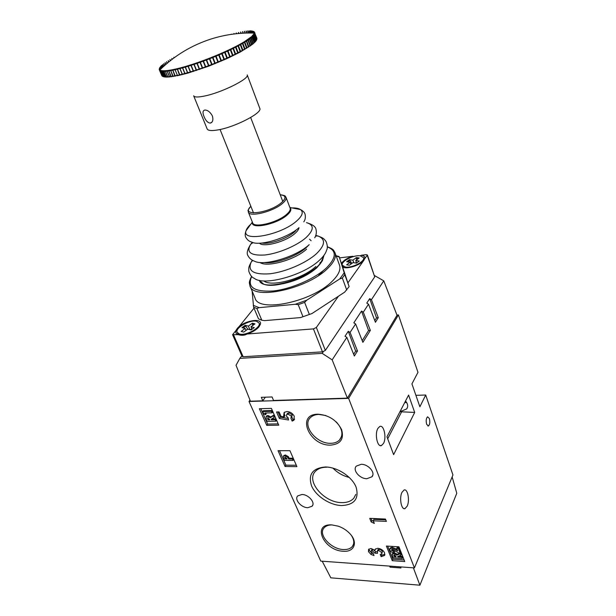 <?xml version="1.0" encoding="UTF-8"?>
<svg xmlns="http://www.w3.org/2000/svg" width="616" height="616" viewBox="0 0 616 616"><rect width="100%" height="100%" fill="white"/><g stroke="black" fill="none" stroke-linecap="round" stroke-linejoin="round"><path stroke-width="0.92" d="M452.144 476.93L456.779 493.254L419.904 585.2L330.823 577.831L322.214 561.215M389.605 566.096L390.067 567.167L400.954 567.967L400.5 566.889M419.904 585.2L413.375 567.821M390.513 566.166L390.067 567.167M237.175 332.424L238.515 334.373L239.809 334.919L245.037 334.888M258.982 326.827L259.428 323.862M239.401 333.995C245.884 336.136 261.492 327.389 259.082 323.038L256.664 321.321C250.081 319.342 234.773 327.935 237.137 332.34L239.401 333.995M252.675 325.533L252.36 323.207L254.97 323.847L250.989 326.773L254.277 327.589L251.074 329.953L247.794 329.121L243.774 332.078L241.179 331.408L245.191 328.467L246.038 330.415M245.191 328.467L241.972 327.643L245.153 325.317L247.771 329.144M252.36 323.207L248.387 326.118L245.153 325.317M252.745 324.124L254.131 324.463M250.304 329.76L251.798 328.651M248.387 326.118L249.911 329.66M250.989 326.773L252.052 329.237M245.553 326.226L243.189 327.958M336.067 255.709L339.116 256.556L349.133 286.602L344.66 292.161L311.996 313.529L309.355 314.46L304.62 302.387L298.213 304.666L295.295 304.273L259.151 307.661L256.88 308.524L253.592 307.207L252.129 291.06M309.355 314.46L300.585 317.579L264.587 320.636L261.808 320.228L258.504 318.849L253.592 307.207M261.808 320.228L256.88 308.524M302.987 316.716L298.213 304.666M259.151 307.661L253.23 305.313M346.731 290.02L342.35 278.039L339.793 278.894L306.783 300.177L304.62 302.387M300.585 317.579L311.996 313.529M306.783 300.177L295.295 304.273M349.133 286.602L344.791 274.659L342.35 278.039M339.116 256.556L344.791 274.659M344.19 272.826L339.793 278.894M336.159 255.979L339.239 257.026M363.394 260.861L363.848 258.489M345.345 267.021C351.944 268.291 365.319 261.407 363.563 257.68L360.399 255.833C353.723 254.685 340.61 261.461 342.334 265.211L345.345 267.021M356.587 259.913L356.371 257.596L359.197 257.973L355.725 260.553L359.282 261.038L356.487 263.124L352.937 262.632L349.434 265.234L346.615 264.826L350.119 262.231L350.82 264.202M350.119 262.231L346.623 261.738L349.403 259.683L351.882 263.417M356.371 257.596L352.906 260.168L349.403 259.683M342.365 265.304L343.389 267.09L344.398 267.613M356.687 258.489L358.219 258.697M355.501 262.986L356.364 262.347M352.906 260.168L353.823 262.755M355.725 260.553L356.602 263.04M349.719 260.576L347.909 261.923M250.081 286.178L255.055 298.036C258.281 313.051 312.173 301.902 332.186 281.281C338.469 275.082 340.933 269.762 339.57 265.334L339.431 264.957M212.32 115.916L212.559 116.593C213.329 120.266 212.582 122.43 210.325 123.092C207.808 122.884 205.706 120.705 204.027 116.547C202.471 112.759 202.733 110.587 204.797 110.041C207.423 110.002 209.825 111.735 212.02 115.246L212.32 115.916M246.061 40.648L246.377 41.103L244.86 42.05L244.36 41.711L251.644 36.59L254.277 33.457L254.408 32.34L253.792 31.524L250.412 30.808M231.562 34.173L230.453 34.481M259.767 108.301L259.813 108.431C262.562 112.874 234.958 127.166 217.918 129.914C211.519 131.008 207.931 130.669 207.153 128.921L193.694 95.88M250.52 37.522L252.891 44.029L240.24 52.044L227.065 58.543L208.801 66.12L187.849 73.119L177.662 75.668L177.4 75.314L179.887 75.175M251.644 36.59L254.077 42.589L252.914 44.013M254.061 43.028L255.016 41.696L254.115 42.981M171.879 58.874L172.064 59.336M236.505 33.31L236.652 33.695M238.731 32.787L238.993 33.472M240.848 32.332L241.21 33.303M242.85 31.947L243.305 33.179M244.714 31.639L245.253 33.102M246.446 31.393L247.055 33.048M248.04 31.231L248.702 33.025M249.48 31.139L250.173 33.018M250.758 31.123L251.459 33.033M251.882 31.185L252.56 33.048M252.83 31.324L253.469 33.072M253.607 31.539L254.177 33.095L253.615 31.524M253.823 31.547L254.316 31.909M254.215 31.917L256.78 37.961M256.88 38.269L254.408 32.34M254.416 32.371L256.895 38.677L254.439 32.864M254.431 32.902L256.895 38.677M254.87 33.264L256.88 38.777L256.718 39.717M254.731 33.765L254.277 33.457M254.254 33.495L256.703 39.401L256.433 40.225M254.685 33.872L254.393 34.434L256.41 39.971L256.703 39.401M254.393 34.434L253.923 34.119M256.325 40.479L256.41 39.971M253.892 34.173L256.333 40.102L255.856 41.133M254.308 34.558L253.854 35.166L255.886 40.725L256.333 40.102M253.854 35.166L253.376 34.858M255.748 41.287L255.886 40.725M253.33 34.912L255.771 40.864L255.078 42.042M253.738 35.305L253.13 35.974L255.163 41.542L255.771 40.864M253.13 35.974L252.637 35.659M254.986 42.134L255.163 41.542M252.583 35.72L255.016 41.696M252.976 36.121L252.206 36.845L254.254 42.427M252.206 36.845L251.713 36.529M252.029 36.998L251.097 37.776L253.153 43.374L254.077 42.589M251.097 37.776L250.604 37.453M252.96 43.975L253.153 43.374M250.889 37.946L249.803 38.762L251.867 44.375L252.945 43.544M249.803 38.762L249.303 38.446M251.675 44.976L251.867 44.375M249.21 38.508L251.597 45.03M249.565 38.947L248.333 39.809L250.404 45.43L251.628 44.56M248.333 39.809L247.832 39.486M250.204 46.031L250.404 45.43M247.724 39.555L250.119 46.092M248.055 40.002L246.677 40.902L248.764 46.539L250.135 45.623M246.677 40.902L246.177 40.571M248.564 47.132L248.764 46.539M246.377 41.103L248.471 47.193M244.86 42.05L246.954 47.694L248.464 46.739M246.754 48.279L246.954 47.694M244.521 42.25L242.873 43.228L242.373 42.889L244.229 41.788L246.654 48.348M242.873 43.228L244.975 48.887L246.616 47.894M244.783 49.465L244.975 48.887M242.511 43.443L240.733 44.452L240.232 44.098L242.234 42.966L244.668 49.534M240.733 44.452L242.843 50.112L244.614 49.095M242.658 50.689L242.843 50.112M240.34 44.668L238.438 45.7L237.945 45.345L240.086 44.183L242.535 50.758M238.438 45.7L240.563 51.374L242.458 50.327M240.386 51.944L240.563 51.374M238.022 45.923L236.013 46.978L235.528 46.616L237.791 45.43L240.255 52.014M236.013 46.978L238.146 52.653L240.155 51.59M237.976 53.222L238.146 52.653M235.574 47.201L233.449 48.271L232.971 47.902L235.358 46.7L237.838 53.292M233.449 48.271L235.597 53.962L237.714 52.884M235.443 54.516L235.597 53.962M232.994 48.502L230.777 49.588L230.307 49.211L232.802 47.994L235.297 54.593M230.777 49.588L232.933 55.278L235.143 54.185M232.786 55.825L232.933 55.278M230.299 49.819L227.997 50.912L227.535 50.52L230.13 49.295L232.64 55.902L230.307 49.211M227.997 50.912L230.161 56.603L232.455 55.509M230.03 57.142L230.161 56.603M227.496 51.143L225.117 52.229L224.671 51.836L227.35 50.612L229.876 57.219M225.117 52.229L227.296 57.927L229.668 56.834M227.181 58.458L227.296 57.927M224.609 52.468L222.16 53.553L221.729 53.153L224.478 51.929L227.019 58.535M222.16 53.553L224.347 59.252L226.788 58.158M224.247 59.775L224.347 59.252M221.637 53.784L219.134 54.863L218.719 54.454L221.529 53.238L224.085 59.844M219.134 54.863L221.337 60.561L223.831 59.483M221.252 61.076L221.337 60.561M218.603 55.093L216.054 56.164L215.654 55.74L218.518 54.539L221.082 61.146M216.054 56.164L218.264 61.862L220.805 60.792M218.203 62.362L218.264 61.862M215.515 56.387L212.936 57.442L212.551 57.011L215.446 55.825L218.025 62.432M212.936 57.442L215.153 63.132L217.725 62.085M215.107 63.625L215.153 63.132M212.389 57.658L209.786 58.689L209.425 58.251L212.343 57.096L214.938 63.694M209.786 58.689L212.02 64.38L214.607 63.356M211.996 64.865L212.02 64.38M209.24 58.905L206.63 59.906L206.283 59.459L209.209 58.328L211.819 64.926M206.63 59.906L208.87 65.589L211.465 64.595M208.863 66.066L208.87 65.589M206.075 60.114L203.472 61.084L203.149 60.622L206.075 59.536L208.693 66.128M203.472 61.084L205.721 66.767L208.316 65.797M205.744 67.229L205.721 66.767M202.926 61.284L200.339 62.216L200.031 61.754L202.934 60.699L205.567 67.29M200.339 62.216L202.587 67.891L205.174 66.967M202.633 68.345L202.587 67.891M199.792 62.408L197.228 63.302L196.943 62.832L199.823 61.823L202.464 68.407M197.228 63.302L199.492 68.969L202.048 68.083M199.561 69.416L199.492 68.969M196.689 63.487L194.163 64.341L193.901 63.856L196.735 62.901L199.384 69.469M194.163 64.341L196.435 70.001L198.953 69.154M196.527 70.424L196.435 70.001M193.64 64.511L191.16 65.311L190.922 64.819L193.701 63.918L196.358 70.478M191.16 65.311L193.439 70.963L195.903 70.17M193.555 71.379L193.439 70.963M190.644 65.481L188.234 66.228L188.011 65.727L190.721 64.88L193.393 71.433M188.234 66.228L190.513 71.864L192.924 71.125M190.652 72.272L190.513 71.864M187.726 66.382L185.385 67.075L185.185 66.567L187.818 65.781L190.498 72.318M185.385 67.075L187.672 72.703L190.013 72.018M187.841 73.096L187.672 72.703M184.9 67.213L182.644 67.852L182.467 67.337L185 66.62L187.688 73.142M182.644 67.852L184.931 73.466L187.187 72.842M185.123 73.851L184.931 73.466M182.174 67.976L180.003 68.553L179.849 68.029L182.282 67.383L184.969 73.897M180.003 68.553L182.298 74.159L184.461 73.597M179.556 68.669L177.485 69.184L177.354 68.653L179.679 68.076L182.367 74.575M177.485 69.184L179.78 74.775L181.851 74.274M177.061 69.285L175.106 69.739L174.99 69.2L177.192 68.692L179.356 74.875M175.106 69.739L177.4 75.314M174.698 69.824L172.857 70.209L172.765 69.662L174.836 69.231L177.539 75.699L175.152 75.768L177 75.398M172.857 70.209L175.152 75.768M172.48 70.278L170.763 70.601L170.694 70.047L172.626 69.693L174.775 75.845L175.321 76.145L173.058 76.145L174.775 75.845M170.763 70.601L173.058 76.145M170.416 70.655L168.83 70.909L168.776 70.355L170.563 70.07L172.711 76.207L173.258 76.507L171.125 76.438L172.711 76.207M168.83 70.909L171.125 76.438M168.507 70.948L167.059 71.133L167.021 70.578L168.653 70.37L170.801 76.484L171.356 76.784L169.346 76.646L170.801 76.484M167.059 71.133L169.346 76.646M166.767 71.163L165.458 71.271L165.442 70.717L166.913 70.586L169.608 76.985L167.744 76.777L169.061 76.677M165.458 71.271L167.744 76.777M165.196 71.287L164.033 71.333L164.033 70.771L165.342 70.717L167.483 76.792L168.037 77.1L166.32 76.815L167.483 76.792M164.033 71.333L166.32 76.815M163.802 71.333L162.786 71.31L162.809 70.74L163.948 70.771L166.089 76.815L166.651 77.131M162.786 71.31L165.073 76.777L166.089 76.815M166.543 77.131L165.073 76.777M162.585 71.294L161.723 71.202L161.762 70.632L162.732 70.74L165.381 77.085M161.723 71.202L164.01 76.653L164.872 76.761M165.242 77.069L164.01 76.653M161.561 71.179L160.853 71.017L160.907 70.447L161.7 70.624L164.303 76.946M160.853 71.017L163.132 76.453L163.841 76.63M164.102 76.892L163.132 76.453M160.722 70.979L160.168 70.755L160.237 70.178L160.853 70.432L163.379 76.723M160.168 70.755L162.439 76.176L162.994 76.415M163.109 76.569L162.439 76.176M160.068 70.694L162.616 76.392M159.675 70.409L162.339 76.114M162.331 76.107L161.939 75.814M159.606 70.34L162.016 75.937M159.375 69.993L161.877 75.745M159.259 69.5L159.367 69.978M161.592 65.496L159.737 67.698L159.221 69.269M159.66 68.191L160.245 69.6M160.129 67.491L160.791 69.069M160.784 66.728L161.484 68.399M161.615 65.904L162.324 67.606M162.616 65.034L163.309 66.69M163.787 64.11L164.434 65.666M165.111 63.14L165.696 64.549M166.589 62.124L167.098 63.348M168.214 61.076L168.622 62.07M170.286 60.73L169.977 59.991M169.962 59.506L170.416 60.622M168.222 60.576L168.784 61.939M166.62 61.615L167.275 63.194M165.173 62.616L165.904 64.372M163.871 63.571L164.657 65.465M162.732 64.48L163.556 66.459M161.754 65.342L162.593 67.352M160.945 66.151L161.777 68.122M160.314 66.898L161.099 68.769M159.86 67.591L160.568 69.285M159.59 68.214L160.191 69.654M187.957 65.619L190.652 72.295M190.852 64.719L193.547 71.41M193.817 63.756L196.504 70.463M196.843 62.74L199.522 69.454M199.923 61.669L202.587 68.391M203.026 60.545L205.682 67.275M206.152 59.382L208.801 66.12M209.278 58.181L211.919 64.919M212.397 56.949L215.023 63.694M215.485 55.686L218.11 62.432M218.541 54.408L221.152 61.153M221.544 53.107L224.139 59.852M224.478 51.798L227.065 58.543M227.335 50.489L229.907 57.226M232.763 47.879L235.304 54.616M253.037 31.231L253.715 33.079M252.283 31.008L253.037 33.064M251.359 30.869L252.16 33.041M250.265 30.8L251.082 33.025M249.01 30.815L249.827 33.018M247.601 30.9L248.387 33.025M246.038 31.054L246.777 33.056M244.336 31.293L245.006 33.11M242.496 31.593L243.089 33.195M240.533 31.97L241.033 33.318M238.446 32.417L238.839 33.487M236.244 32.925L236.536 33.703M233.941 33.503L234.126 33.98M173.828 57.28L174.059 57.842M171.833 58.412L172.18 59.252M323.924 255.394L321.159 262.177C309.894 279.233 261.777 292.346 259.452 280.357M259.536 280.565L263.586 284.084C275.213 289.582 312.073 276.137 321.244 262.416L322.43 260.622L324.008 255.286M323.608 270.355L318.549 275.545M339.593 257.873L352.629 256.295C347.663 257.927 344.113 260.052 341.972 262.678L341.564 263.301M343.012 267.282C347.732 269.377 360.999 264.841 364.017 260.091L347.963 282.79M247.047 334.003C252.375 332.278 256.379 329.853 259.059 326.726L260.391 324.185C262.439 317.202 243.012 320.905 237.283 328.497C235.335 330.961 235.243 332.832 236.998 334.111L238.292 334.673C241.718 335.658 244.637 335.435 247.047 334.003L313.444 328.898L322.468 351.851L243.158 356.749L242.134 356.379L232.563 334.696L254 308.185M338.454 296.219L316.355 327.458L313.444 328.898M361.376 255.24L366.166 254.662L367.413 255.001L364.741 258.658C365.165 256.818 364.041 255.686 361.376 255.24L360.283 255.817M367.413 255.001L374.713 276.869L325.333 350.419L322.468 351.851M353.661 256.51L352.629 256.295M238.292 334.673L232.563 334.696M325.333 466.99C337.291 467.028 351.936 476.576 356.071 487.063C359.29 498.737 354.439 504.904 341.518 505.559C329.76 505.182 315.946 496.126 311.604 485.978C307.908 474.474 312.481 468.145 325.333 466.99M326.803 467.205C321.914 467.205 318.164 468.522 315.569 471.171C305.374 480.673 323.87 502.695 341.634 502.61C347.054 502.733 351.128 501.247 353.853 498.144L355.794 494.409M317.91 414.206C328.767 415.007 336.667 420.143 341.611 429.614C344.205 439.008 340.533 444.182 330.607 445.129C309.371 446.007 295.749 414.16 317.91 414.206M325.849 415.538L318.842 414.429C315.446 414.53 312.736 415.5 310.718 417.325C301.424 424.978 316.2 443.974 330.684 443.297C334.426 443.258 337.36 442.173 339.485 440.047C343.566 434.873 342.473 428.821 336.213 421.875M331.885 524.901L338.3 526.187C342.95 527.835 346.877 530.384 350.08 533.849C358.266 542.504 354.154 552.306 343.251 551.251C323.646 550.658 311.465 523.446 331.885 524.901M332.139 524.917C328.497 524.901 325.81 525.895 324.062 527.889C317.74 534.48 330.938 549.195 343.32 549.541C347.493 549.749 350.527 548.694 352.437 546.361C354.508 543.381 354.169 539.747 351.397 535.443M429.383 418.533L427.612 416.824C426.133 418.195 425.81 420.682 426.642 424.285L428.397 425.979C429.883 424.609 430.207 422.129 429.383 418.533M307.777 507.707L312.073 506.237C315.708 502.779 308.516 494.409 301.932 494.486L297.767 495.895C294.032 499.345 301.17 507.723 307.777 507.707M366.882 478.701L371.933 476.792C375.791 472.78 368.33 464.087 361.176 464.302L356.294 466.127C352.298 470.116 359.69 478.855 366.882 478.701M405.528 400.993C407.931 403.903 408.316 406.552 406.675 408.924L401.886 410.988L400.385 410.903M406.706 402.587L404.727 402.541M407.176 506.167L404.974 508.623C401.355 510.156 399.076 497.944 401.963 492.346L404.096 489.997C407.723 488.457 410.002 500.492 407.176 506.167M383.506 443.435L381.481 445.545C377.385 447.547 374.505 434.072 377.854 428.459L379.795 426.457C383.907 424.447 386.779 437.722 383.506 443.435M265.735 412.966L266.143 413.898L265.596 414.683L263.756 413.837L262.739 411.542L263.286 410.757L272.033 410.541L272.688 412.027L272.141 412.82L264.849 412.99L265.596 414.683M271.825 418.857L275.706 418.926L276.353 420.405L275.822 421.198L267.098 421.352L266.335 419.642L266.127 416.624L267.321 416.254L270.27 417.74L273.427 415.746L274.151 417.402L271.132 419.288L271.356 419.789L275.167 419.719L275.822 421.198M266.305 416.362L267.868 415.461L270.809 416.947L273.966 414.953L274.69 416.608L274.151 417.402M260.83 408.67L267.66 424.047L278.193 423.885M283.73 455.778L285.316 454.962L288.311 456.595L289.143 458.188L292.908 458.212L293.524 459.621L293.016 460.437L284.407 460.368L283.476 456.171L284.8 455.771L287.803 457.403L288.635 458.997L292.4 459.028L293.016 460.437M279.495 450.689L285.916 465.149L296.311 465.265M391.93 549.495L393.94 550.558L394.456 551.859L394.063 552.752C392.076 552.552 390.683 551.69 389.859 550.165L389.897 548.81L391.707 548.148L392.107 547.262L397.151 549.357M390.105 548.587L390.298 547.924L392.107 547.262M391.707 548.148L397.728 550.827L396.758 548.371L397.151 547.478L398.675 547.57L400.593 552.429L400.2 553.33L399.368 553.276L392.338 549.464L391.53 549.742L391.514 550.342L391.892 549.503M398.652 556.109L402.125 556.333L402.633 557.634L402.248 558.527L393.185 557.919L392.307 554.207L393.986 553.653L396.873 555.147L400.362 553.745L400.931 555.193L397.597 556.525L397.774 556.972L401.74 557.234L402.248 558.527M392.561 553.63L394.379 552.76L397.266 554.254L399.661 553.291M400.331 553.022L400.754 552.852L401.324 554.3L400.931 555.193M387.695 546.13L392.923 559.205L404.119 559.967M373.265 520.797L374.328 523.438L371.179 521.945L369.731 518.364L385.454 519.049L386.371 521.39L373.265 520.797L373.966 519.342L385.77 519.865M396.943 315.061L398.429 314.945L348.625 398.367L414.429 567.898L320.751 561.107L249.01 401.493L249.996 400.138M348.625 398.367L249.01 401.493M404.735 561.546L398.945 546.808L386.394 546.053L392.269 560.683L404.735 561.546M278.771 425.186L271.417 408.393L259.351 408.708L266.759 425.371L278.771 425.186M296.912 466.651L289.936 450.704L278.032 450.689L285.069 466.505L296.912 466.651M372.11 550.704L371.202 551.012L371.194 551.851L373.15 553.376L374.051 555.57L371.001 554.454L368.483 551.659L368.56 549.395L371.025 548.479L374.89 550.327L375.213 549.164L377.854 548.286C381.104 548.771 383.345 550.304 384.561 552.891L384.523 555.47L381.119 556.648L380.226 554.446L381.743 553.861L381.758 552.591L378.732 550.504L377.4 551.027L377.493 553.353L374.959 553.183L372.11 550.704L372.796 549.241L371.795 549.757M288.157 417.833L288.55 420.004L279.364 418.487L276.538 411.988L279.071 411.927L281.019 416.408L284.145 416.909L283.614 416.023L284.138 412.404L286.825 411.557C290.159 411.704 292.639 413.274 294.263 416.254L293.801 420.289L292.146 421.105L290.883 418.172L291.43 416.17L288.034 414.137L286.694 414.576L286.448 416.162L288.157 417.833M398.429 314.945L417.979 372.318L411.935 383.884L419.873 406.776L425.71 395.018L415.908 395.326M425.71 395.018L452.952 474.982L414.429 567.898M414.691 412.435L408.601 395.072L386.948 436.798L393.624 454.654L414.691 412.435L399.953 411.734M332.925 468.106C337.506 472.788 342.966 475.906 349.31 477.454M392.923 559.205L392.269 560.683M267.66 424.047L266.759 425.371M285.916 465.149L285.069 466.505M373.304 553.753L371.687 552.991L371.001 554.454M371.687 552.991L369.169 550.203L368.483 551.659M369.169 550.203L368.907 549.025M375.567 548.864L374.89 550.327M384.869 554.362L381.797 555.178L381.119 556.648M381.797 555.178L381.381 554.169M381.882 553.553L382.436 551.12L381.758 552.591M382.436 551.12L379.41 549.033L378.732 550.504M379.41 549.033L377.885 549.98M377.154 551.813L375.645 551.72L374.959 553.183M375.645 551.72L372.796 549.241M373.435 521.228L371.887 520.489L371.179 521.945M371.887 520.489L371.048 518.418M288.273 418.48L280.257 417.163L279.364 418.487M280.257 417.163L277.993 411.95M283.614 416.023L284.5 414.699L285.031 415.584L284.145 416.909M284.5 414.699L284.222 412.327M294.587 419.026L293.016 419.765L292.146 421.105M293.016 419.765L291.822 416.97M291.545 417.394L292.307 414.83L291.43 416.17M292.307 414.83L288.919 412.812L288.034 414.137M288.919 412.812L287.241 413.752M396.15 556.856L394.479 554.947L393.932 555.155L394.294 556.733L396.15 556.856M401.74 557.234L402.125 556.333M397.774 556.972L398.044 556.348M400.362 553.745L400.754 552.852M396.873 555.147L397.266 554.254M393.986 553.653L394.379 552.76M394.294 556.733L394.687 555.848L395.749 555.917M394.34 554.947L394.687 555.848M391.514 550.342L393.539 551.451L393.94 550.558M396.758 548.371L398.283 548.463L398.675 547.57M398.283 548.463L400.2 553.33M393.539 551.451L394.063 552.752M287.087 458.989L284.977 457.311L285.324 458.974L287.087 458.989M292.4 459.028L292.908 458.212M288.635 458.997L289.143 458.188M287.803 457.403L288.311 456.595M284.8 455.771L285.316 454.962M285.324 458.974L285.839 458.165L286.717 458.173M285.431 457.18L285.839 458.165M285.131 458.535L285.639 457.727M269.785 419.819L267.583 417.856L267.999 419.858L269.785 419.819M275.167 419.719L275.706 418.926M271.356 419.789L271.895 419.003M273.427 415.746L273.966 414.953M270.27 417.74L270.809 416.947M267.321 416.254L267.868 415.461M267.999 419.858L268.545 419.065L269.438 419.049M268.006 417.733L268.545 419.065M262.739 411.542L271.487 411.326L272.033 410.541M271.487 411.326L272.141 412.82M264.78 397.205L264.988 397.697L262.778 400.808L250.427 401.201L236.028 365.273L239.832 358.381L322.199 353.376L323.338 351.697M374.551 275.591L383.753 280.827L397.02 315.261L347.393 398.136L273.535 400.469L272.087 396.958L261.323 397.328L262.778 400.808M241.872 355.786L239.832 358.381M347.393 398.136L332.17 359.86L322.199 353.376M378.278 317.71L371.433 299.715L369.708 298.629L366.766 303.103L368.507 304.189L375.429 322.268L378.278 317.71L376.507 317.856L374.79 320.597M368.507 304.189L363.294 312.181L361.53 311.072L353.83 322.815L355.617 323.939L362.886 342.357L370.355 330.399L363.294 312.181M355.617 323.939L350.08 332.424L348.271 331.285L345.029 336.221L346.846 337.368L354.354 356.002L357.496 350.981L350.08 332.424M346.846 337.368L332.17 359.86M383.753 280.827L371.433 299.715M357.496 350.981L355.663 351.089L353.661 354.285M355.663 351.089L348.271 331.285M370.355 330.399L368.56 330.53L362.208 340.648M368.56 330.53L361.53 311.072M376.507 317.856L369.708 298.629M262.046 243.02C269.438 244.637 286.825 238.769 294.279 232.117L295.834 230.654M264.195 262.555C274.79 264.156 296.666 256.449 306.044 247.763L308.239 245.607M263.833 280.942C271.517 287.395 303.365 278.671 315.823 266.482M311.126 240.733L309.532 239.154M250.835 206.245C246.13 212.281 248.849 210.125 248.302 212.035C249.311 217.487 272.688 211.819 282.159 203.696C285.239 201.147 286.54 199.045 286.047 197.39L285.886 197.043M250.866 206.329C239.778 216.632 268.46 213.683 281.166 202.918C286.509 198.144 286.201 195.441 280.241 194.825M248.348 212.15L252.629 222.753C253.707 228.351 276.977 222.83 286.34 214.622C289.389 212.043 290.66 209.902 290.151 208.208L290.105 208.077M252.437 222.268C250.296 229.668 276.361 224.517 286.879 215.261C290.814 211.865 291.83 209.309 289.92 207.592M250.858 224.162C248.225 226.534 246.631 228.705 246.077 230.677C241.326 242.404 280.75 235.289 296.535 221.105C302.394 215.923 303.711 212.081 300.5 209.579C298.706 208.377 295.88 207.823 292.03 207.915M252.368 222.106L246.077 230.677C244.999 233.502 244.906 235.728 245.807 237.352C247.347 239.955 249.311 241.526 251.69 242.065C259.459 246.469 287.433 238.115 298.798 227.858M259.413 243.197C263.571 247.709 285.916 241.695 294.902 233.533C297.443 231.323 298.806 229.36 299.006 227.635M252.275 242.311L250.689 244.275C245.992 252.26 250.712 255.833 264.849 254.993C278.332 253.553 296.874 245.73 306.006 237.653C314.098 229.922 314.268 224.917 306.514 222.638C312.297 224.355 315.446 226.511 315.946 229.098C316.716 232.109 316.316 235.012 314.738 237.807M253.06 242.573L250.689 244.275C247.432 249.488 246.477 253.23 247.832 255.486C249.249 258.243 251.451 260.137 254.416 261.169C263.871 266.451 296.234 256.818 309.186 244.675M259.913 262.47C266.944 267.775 295.318 259.775 306.614 249.126M252.344 260.252L251.343 261.8C247.147 270.863 253.284 274.859 269.739 273.789C285.4 272.041 306.275 263.04 316.509 253.661C325.31 245.014 325.795 239.124 317.964 235.99L315.815 235.42M252.822 260.499L251.343 261.8C248.795 266.851 248.533 267.036 248.856 271.417C250.25 275.298 252.06 277.593 254.285 278.301C263.61 286.394 304.035 275.306 319.681 260.021C323.454 256.525 325.733 253.299 326.526 250.335C327.743 248.294 327.589 245.353 326.064 241.518C323.423 238.03 323.123 238.069 317.964 235.99L315.585 236.044M282.729 283.791C296.512 280.819 307.861 275.491 316.786 267.814L321.437 262.154M251.559 276.322C248.24 283.291 249.549 282.783 249.95 285.87C253.007 300.539 307.184 289.027 327.481 268.615C333.849 262.478 336.375 257.249 335.05 252.93L334.627 251.936M251.705 276.469C246.939 287.125 254 291.976 272.896 291.006C290.914 289.204 314.915 278.802 326.495 267.845C336.552 257.557 336.813 250.573 327.288 246.893M259.813 108.431L247.216 74.913C249.726 78.671 221.452 92.746 204.312 96.081C197.882 97.382 194.325 97.282 193.647 95.78M254.87 32.733L254.885 33.172M367.29 255.463L374.713 276.869M233.587 335.035L243.158 356.749M316.355 327.458L325.333 350.419M387.695 438.785L401.57 411.912M394.117 556.294L394.51 555.409M396.334 549.996L396.735 549.102M267.775 419.357L268.322 418.564M259.467 323.954L259.082 323.038M338.415 256.695L339.162 256.718M363.879 258.589L363.563 257.68M289.944 207.661L286.047 197.39C284.769 196.389 287.002 195.734 280.211 194.741M339.57 265.334L335.05 252.93C333.348 250.327 334.711 249.711 327.296 246.693M303.796 221.868C305.251 219.85 305.682 217.348 305.097 214.368C304.681 212.559 303.149 210.957 300.5 209.579L289.882 207.5M211.935 122.145L210.325 123.092M254.477 32.91L254.393 33.102C239.593 32.594 225.125 34.573 210.972 39.039C191.468 45.353 174.436 55.656 159.883 69.954L159.729 69.87M220.074 129.491L253.515 212.936M250.674 117.502L282.783 201.47M344.321 267.59L342.935 267.082M239.27 334.75L236.998 334.111M259.028 326.765L260.391 324.185M363.502 260.737L364.741 258.658M321.891 261.115L319.843 263.017M312.82 504.912L312.073 506.237M372.78 475.136L371.933 476.792M407.515 407.284L406.675 408.924M353.53 544.136L352.437 546.361M341.58 436.421L339.485 440.047M404.974 508.623L403.888 508.585M381.481 445.545L380.126 445.545M384.523 555.47L384.808 554.839M377.4 551.027L378.078 549.564M371.202 551.012L371.895 549.549M293.801 420.289L294.548 419.142M286.694 414.576L287.58 413.244M392.708 553.314L392.307 554.207M390.298 547.924L389.897 548.81M283.991 455.37L283.476 456.171M266.674 415.838L266.127 416.624M427.889 425.987L428.397 425.979"/></g></svg>
